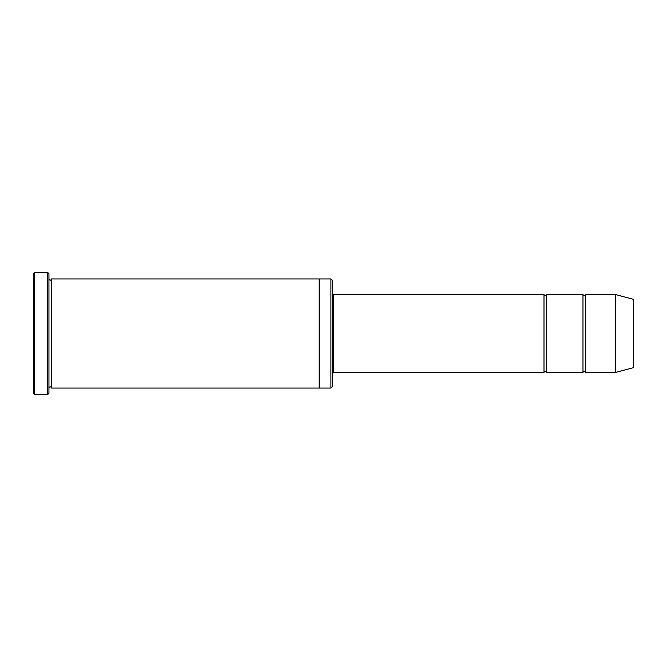 <?xml version="1.0" encoding="UTF-8"?>
<svg xmlns="http://www.w3.org/2000/svg" width="667" height="667" viewBox="0 0 667 667"><rect width="100%" height="100%" fill="white"/><g stroke="black" fill="none" stroke-linecap="round" stroke-linejoin="round"><path stroke-width="1" d="M543.997 372.478L333.5 372.478L333.5 294.522L543.997 294.522L543.997 372.478C544.864 370.802 545.731 370.802 546.59 372.478L546.59 294.522L582.975 294.522L582.975 372.478C583.842 370.802 584.709 370.802 585.576 372.478L585.576 294.522L615.458 294.522L615.458 372.478L585.576 372.478M330.899 278.931L332.199 280.232L332.199 386.768L330.899 388.069L330.899 278.931L319.21 278.931L319.21 388.069L330.899 388.069M48.941 388.069C49.808 386.393 50.675 386.393 51.542 388.069L51.542 278.931C50.675 280.607 49.808 280.607 48.941 278.931M34.651 272.428L34.651 394.572L33.35 393.272L33.35 273.728L34.651 272.428L47.64 272.428L47.64 394.572L48.941 393.272L48.941 273.728L47.64 272.428M615.458 372.478L633.65 367.609L633.65 299.391L615.458 294.522M546.59 372.478L582.975 372.478M51.542 388.069L319.21 388.069M51.542 278.931L319.21 278.931M585.576 294.522C584.709 296.198 583.842 296.198 582.975 294.522M546.59 294.522C545.731 296.198 544.864 296.198 543.997 294.522M333.5 294.522L332.199 293.222M333.5 372.478L332.199 373.778M34.651 394.572L47.64 394.572"/></g></svg>
